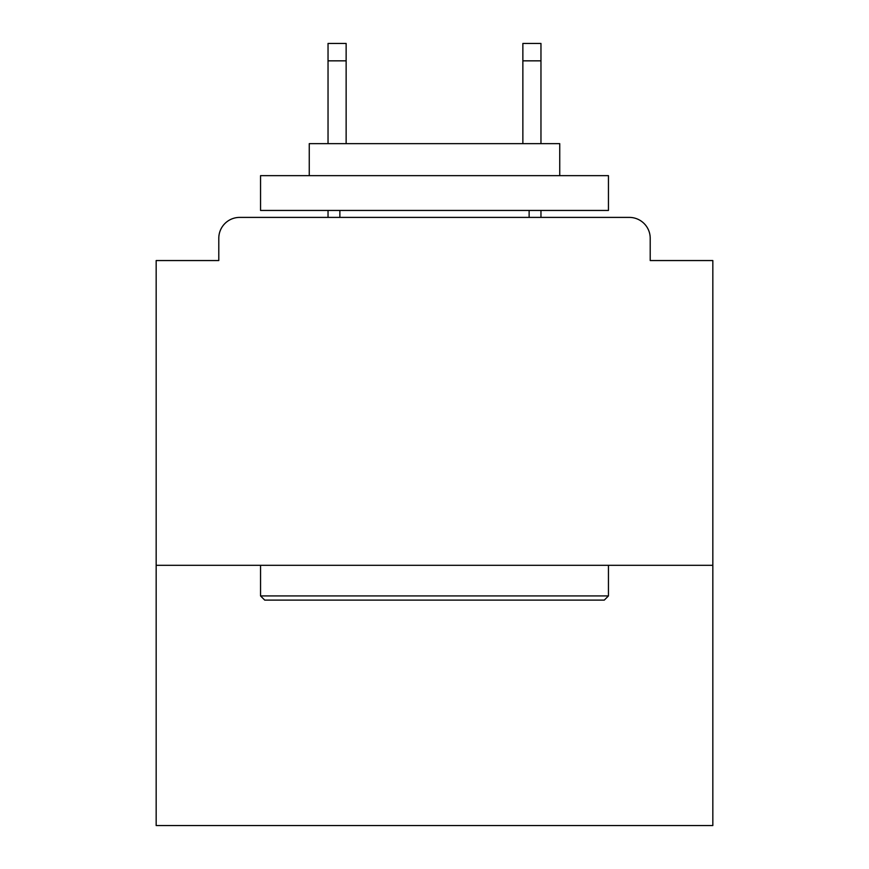 <?xml version="1.0" encoding="UTF-8"?>
<svg xmlns="http://www.w3.org/2000/svg" width="869" height="869" viewBox="0 0 869 869"><rect width="100%" height="100%" fill="white"/><g stroke="black" fill="none" stroke-linecap="round" stroke-linejoin="round"><path stroke-width="1.3" d="M712.83 565.317L712.83 260.548L650.208 260.548L650.208 238.28A20.878 20.878 0 0 0 629.33 217.402L239.67 217.402A20.878 20.878 0 0 0 218.792 238.28L218.792 260.548L156.17 260.548L156.17 825.55L712.83 825.55L712.83 565.317L156.17 565.317M218.792 238.28L218.792 260.548M629.33 217.402L543.049 217.402M325.951 217.402L239.67 217.402M650.208 260.548L650.208 238.28M264.719 600.11L260.548 595.928L608.452 595.928L604.281 600.11L264.719 600.11M608.452 175.657L608.452 210.45L260.548 210.45L260.548 175.657L608.452 175.657M309.255 175.657L309.255 143.646L559.745 143.646L559.745 175.657M608.452 565.317L608.452 595.928M260.548 565.317L260.548 595.928M529.134 210.45L529.134 217.402M339.866 210.45L339.866 217.402M346.134 60.841L328.037 60.841L328.037 43.45L346.134 43.45L346.134 143.646M328.037 60.841L328.037 143.646M328.037 210.45L328.037 217.402M540.963 43.45L540.963 60.841L522.866 60.841L522.866 43.45L540.963 43.45M522.866 143.646L522.866 60.841M540.963 217.402L540.963 210.45M540.963 143.646L540.963 60.841"/></g></svg>
